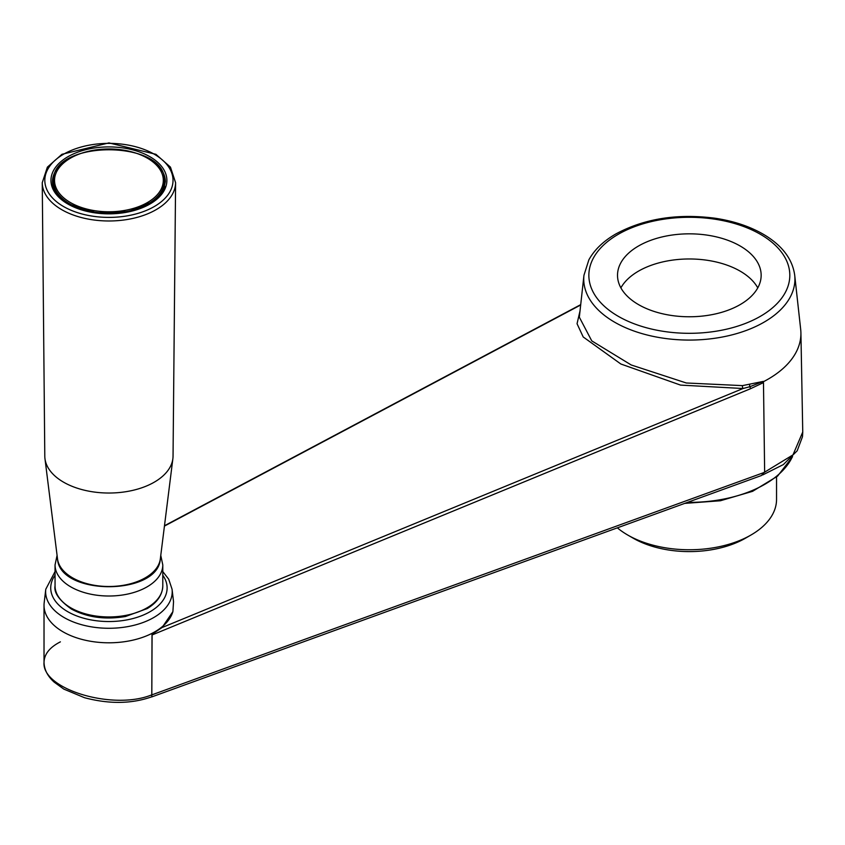 <?xml version="1.0" encoding="UTF-8"?>
<svg xmlns="http://www.w3.org/2000/svg" width="845" height="845" viewBox="0 0 845 845"><rect width="100%" height="100%" fill="white"/><g stroke="black" fill="none" stroke-linecap="round" stroke-linejoin="round"><path stroke-width="1.27" d="M617.368 527.84A87.215 50.351 0 0 0 627.666 535.001L633.106 538.149A79.514 45.905 0 0 0 745.565 538.149L751.004 535.001A87.215 50.351 0 0 0 776.544 499.406L776.544 477.002M633.106 538.149L627.666 535.001A87.215 50.351 0 0 0 627.666 535.012A87.215 50.351 0 0 0 751.004 535.001M638.545 245.979A71.825 41.468 0 0 0 617.515 275.301A71.825 41.468 0 0 0 638.545 304.622A71.825 41.468 0 0 0 716.824 313.611A71.825 41.468 0 0 0 761.155 275.301A71.825 41.468 0 0 0 716.824 236.991A71.825 41.468 0 0 0 638.545 245.979M757.775 287.87A71.825 41.468 0 0 0 689.33 258.971A71.825 41.468 0 0 0 620.885 287.87M579.332 317.192L591.753 340.873L631.204 364.966L686.309 382.986L742.459 385.626L763.299 381.391L749.853 386.714A2.567 1.532 67.6 0 1 750.349 388.795L152.089 634.965L152.005 634.299L162.071 627.539L743.03 388.52L680.552 385.098L620.853 364.005L583.208 336.965L577.051 323.73L580.019 310.907M749.673 384.655A2.567 1.405 82.5 0 0 749.853 386.714L743.03 388.52A2.567 1.204 81.3 0 1 742.459 385.626M763.384 381.919L763.479 382.616L750.349 388.795M794.712 275.238C792.525 259.489 782.723 246.212 765.295 235.428C751.289 226.925 734.611 221.2 715.261 218.253C677.489 213.31 644.312 218.57 615.72 234.023C603.383 241.152 594.447 249.74 588.891 259.785L583.958 275.238A105.593 60.956 0 0 0 642.961 333.881A105.593 60.956 0 0 0 759.349 324.744A105.593 60.956 0 0 0 794.712 275.238L800.69 329.434A111.582 64.421 180 0 1 800.912 332.835A111.582 64.421 180 0 1 763.341 381.739M763.479 382.616L764.64 471.742L761.44 475.524L151.804 696.903L152.089 634.965M152.089 694.791L764.609 472.302M152.005 634.299L151.794 696.903M580.673 304.982L164.437 526.086M162.071 627.539L172.887 611.653L173.542 601.724L172.063 589.25L168.715 579.216L162.789 571.569M172.887 611.653A64.896 37.465 180 0 1 103.428 642.665A64.896 37.465 180 0 1 44.024 605.337A64.896 37.465 180 0 1 44.172 602.781L45.778 589.25A63.29 36.546 0 0 0 64.167 617.579A63.29 36.546 0 0 0 128.113 626.557A63.29 36.546 0 0 0 171.303 597.901A63.29 36.546 0 0 0 172.063 589.25M152.005 694.748C113.41 710.814 41.637 689.309 44.024 662.385L44.024 662.385C44.236 654.157 49.697 647.312 60.386 641.851M764.619 472.165L792.99 454.874L802.75 432.006L800.912 332.835M42.25 182.7L44.796 456.205A64.125 37.022 0 0 0 44.965 458.677A64.125 37.022 0 0 0 108.92 493.026A64.125 37.022 0 0 0 172.876 458.677A64.125 37.022 0 0 0 173.045 456.205L175.591 182.7A66.67 38.49 180 0 1 134.27 218.094A66.67 38.49 180 0 1 61.78 209.708A66.67 38.49 180 0 1 42.25 182.7L47.383 167.141L61.928 154.308L108.92 142.9L155.913 154.308L170.468 167.141L175.591 182.7M148.097 203.835A55.411 31.983 180 0 1 87.722 210.775A55.411 31.983 180 0 1 53.52 181.221C50.309 139.309 167.532 139.309 164.331 181.221A55.411 31.983 180 0 1 148.097 203.835M147.379 202.578A54.376 31.392 180 0 1 56.393 188.509A54.376 31.392 180 0 1 123 150.051A54.376 31.392 180 0 1 147.379 202.578M53.52 185.446A56.203 32.448 0 0 0 53.203 186.65M164.648 186.65A56.203 32.448 0 0 0 164.331 185.446M162.789 575.244A58.189 33.589 180 0 1 108.92 621.54A58.189 33.589 180 0 1 55.052 575.244M618.286 234.287A100.481 58.009 0 0 0 663.325 331.335A100.481 58.009 0 0 0 786.389 260.292A100.481 58.009 0 0 0 618.286 234.287M70.832 607.84A53.869 31.096 0 0 0 129.538 614.59A53.869 31.096 0 0 0 162.789 585.849C162.472 594.869 157.286 602.453 147.231 608.58L125.535 616.491C105.15 619.924 87.098 617.431 71.36 609.023C59.161 600.277 53.731 592.556 55.052 585.849A53.869 31.096 0 0 0 70.832 607.84M162.789 585.849L162.789 564.914A53.869 31.096 180 0 1 129.538 593.644A53.869 31.096 180 0 1 70.832 586.905A53.869 31.096 180 0 1 55.052 564.914L55.052 585.849M687.545 502.352A106.702 61.611 0 0 0 715.293 500.515A106.702 61.611 0 0 0 792.261 457.018M145.361 156.758A56.435 32.585 180 0 1 165.356 181.633L163.677 189.312L160.201 194.889L152.998 201.501L128.556 211.556L96.647 212.792L68.698 203.972C57.999 197.519 52.601 190.072 52.485 181.633A56.435 32.585 180 0 1 72.48 156.758M67.927 204.046A57.967 33.473 180 0 1 93.922 148.055A57.967 33.473 180 0 1 164.912 189.037A57.967 33.473 180 0 1 67.927 204.046M63.586 206.55A64.104 37.011 180 0 1 92.327 144.632A64.104 37.011 180 0 1 170.848 189.956A64.104 37.011 180 0 1 63.586 206.55M172.876 458.677L160.328 558.894A51.534 29.755 180 0 1 126.908 584.624A51.534 29.755 180 0 1 72.48 577.79A51.534 29.755 180 0 1 57.523 558.894L44.965 458.677M53.52 181.221L53.52 187.653M164.331 181.221L164.331 187.653M53.52 185.171L53.14 186.449M164.331 185.171L164.701 186.449M792.589 456.67L777.58 476.126L752.568 491.336L720.394 500.758L684.693 503.388M579.321 317.234L583.958 275.238M151.709 696.84C131.588 703.917 109.206 704.212 84.563 697.727L63.808 689.097L54.207 682.158C47.647 676.275 44.246 669.684 44.024 662.385L44.024 605.337M580.716 304.644L164.479 525.738M55.052 571.569L45.778 589.25M802.75 432.133L802.486 436.717L797.205 450.765L783.347 464.592L762.686 474.943M162.789 564.914L160.761 555.366M55.052 564.914L57.08 555.366M160.328 558.894C158.258 595.978 59.594 595.978 57.523 558.894"/></g></svg>
